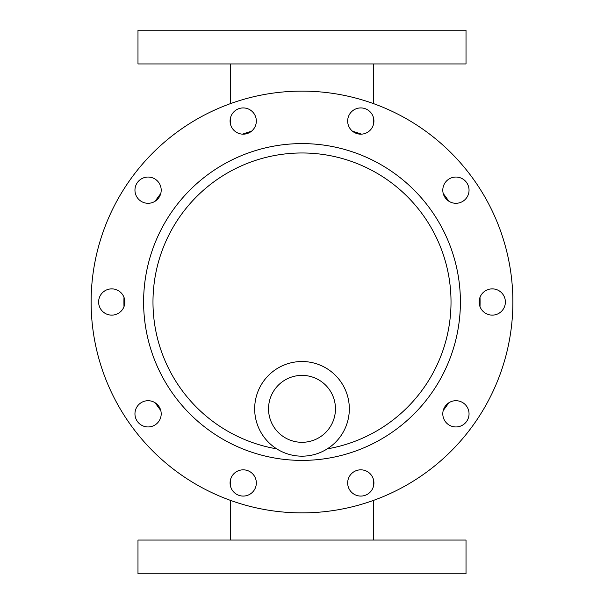 <?xml version="1.0" encoding="UTF-8"?>
<svg xmlns="http://www.w3.org/2000/svg" width="604" height="604" viewBox="0 0 604 604"><rect width="100%" height="100%" fill="white"/><g stroke="black" fill="none" stroke-linecap="round" stroke-linejoin="round"><path stroke-width="0.91" d="M302 540.059L466.016 540.059L466.016 573.8L137.984 573.8L137.984 540.059L302 540.059M466.016 63.941L137.984 63.941L137.984 30.2L466.016 30.2L466.016 63.941M352.532 131.242A178.074 178.074 0 0 1 361.486 134.156M443.245 193.552A178.074 178.074 0 0 1 448.787 201.177M480.014 297.289A178.074 178.074 0 0 1 480.014 306.711M448.787 402.823A178.074 178.074 0 0 1 443.245 410.448M160.755 410.448A178.074 178.074 0 0 1 155.213 402.823M123.986 306.711A178.074 178.074 0 0 1 123.986 297.289M155.213 201.177A178.074 178.074 0 0 1 160.755 193.552M242.514 134.156A178.074 178.074 0 0 1 251.468 131.242M302 91.121A210.879 210.879 0 0 1 484.627 407.443A210.879 210.879 0 0 1 119.373 407.443A210.879 210.879 0 0 1 302 91.121M98.618 302A13.122 13.122 0 0 1 118.301 290.637A13.122 13.122 0 0 1 118.301 313.363A13.122 13.122 0 0 1 98.618 302M134.956 413.831A13.122 13.122 0 0 1 154.639 402.468A13.122 13.122 0 0 1 154.639 425.193A13.122 13.122 0 0 1 134.956 413.831M442.8 413.831A13.122 13.122 0 0 1 462.483 402.468A13.122 13.122 0 0 1 462.483 425.193A13.122 13.122 0 0 1 442.8 413.831M134.956 190.169A13.122 13.122 0 0 1 154.639 178.807A13.122 13.122 0 0 1 154.639 201.532A13.122 13.122 0 0 1 134.956 190.169M347.67 121.049A13.122 13.122 0 0 1 367.353 109.686A13.122 13.122 0 0 1 367.353 132.412A13.122 13.122 0 0 1 347.67 121.049M347.67 482.951A13.122 13.122 0 0 1 367.353 471.588A13.122 13.122 0 0 1 367.353 494.314A13.122 13.122 0 0 1 347.67 482.951M230.086 482.951A13.122 13.122 0 0 1 249.769 471.588A13.122 13.122 0 0 1 249.769 494.314A13.122 13.122 0 0 1 230.086 482.951M479.138 302A13.122 13.122 0 0 1 498.821 290.637A13.122 13.122 0 0 1 498.821 313.363A13.122 13.122 0 0 1 479.138 302M230.086 121.049A13.122 13.122 0 0 1 249.769 109.686A13.122 13.122 0 0 1 249.769 132.412A13.122 13.122 0 0 1 230.086 121.049M442.8 190.169A13.122 13.122 0 0 1 462.483 178.807A13.122 13.122 0 0 1 462.483 201.532A13.122 13.122 0 0 1 442.8 190.169M276.723 448.863A149.022 149.022 0 0 1 153.522 289.316A149.022 149.022 0 0 1 302 152.978A149.022 149.022 0 0 1 450.478 289.316A149.022 149.022 0 0 1 327.277 448.863M302 361.517A47.331 47.331 0 0 1 342.989 432.509A47.331 47.331 0 0 1 261.011 432.509A47.331 47.331 0 0 1 302 361.517M302 375.386A33.462 33.462 0 0 1 330.977 425.578A33.462 33.462 0 0 1 273.023 425.578A33.462 33.462 0 0 1 302 375.386M143.609 302A158.391 158.391 0 0 1 381.2 164.824A158.391 158.391 0 0 1 381.2 439.176A158.391 158.391 0 0 1 143.609 302M373.514 540.059L373.514 500.384M373.514 486.175L373.514 479.719M230.486 540.059L230.486 500.384M230.486 486.175L230.486 479.719M230.486 63.941L230.486 103.616M230.486 117.825L230.486 124.281M373.514 63.941L373.514 103.616M373.514 117.825L373.514 124.281"/></g></svg>
